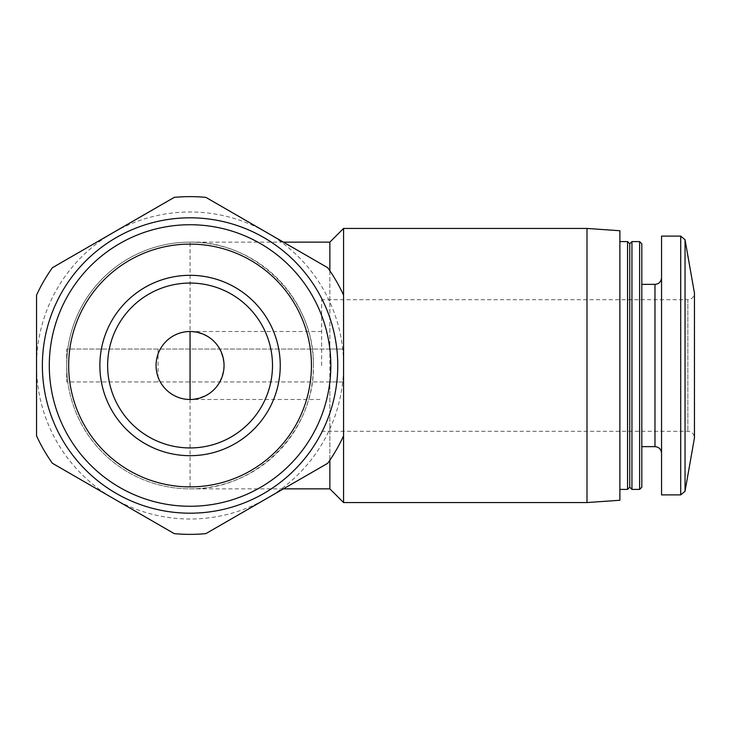 <?xml version="1.0" encoding="UTF-8"?>
<svg xmlns="http://www.w3.org/2000/svg" width="731" height="731" viewBox="0 0 731 731"><rect width="100%" height="100%" fill="white"/><g stroke="black" fill="none" stroke-linecap="round" stroke-linejoin="round"><path stroke-width="0.55" stroke-dasharray="3.65 2.74" d="M321.64 365.5L321.64 299.71L321.64 365.5M190.06 399.491A33.992 33.992 0 0 1 156.069 365.5A33.992 33.992 0 0 1 190.06 331.508C210.665 333.564 221.996 344.895 224.051 365.5C221.996 386.105 210.665 397.436 190.06 399.491L321.64 399.491M343.57 295.15A168.861 168.861 0 0 0 327.735 267.729L205.895 197.379A168.861 168.861 0 0 0 174.225 197.379L52.385 267.729A168.861 168.861 0 0 0 36.55 295.15L36.55 365.5A153.51 153.51 0 0 0 266.815 498.441A153.51 153.51 0 0 0 343.57 365.5L343.57 295.15L343.57 435.85L343.57 349.053L66.704 349.053L66.704 381.947L67.809 381.947A123.356 123.356 0 0 0 190.06 488.856C255.996 490.236 314.796 431.436 313.416 365.5C314.796 299.564 255.996 240.764 190.06 242.144A123.356 123.356 0 0 0 67.809 381.947L329.864 381.947L329.864 488.856M343.57 502.562L343.57 381.947L66.704 381.947L66.704 349.053L329.864 349.053L329.864 242.144M329.864 270.799L329.864 460.201M329.864 349.053L343.57 349.053L343.57 228.438M343.57 381.947L343.57 365.5L343.57 381.947L329.864 381.947M313.416 365.5A123.356 123.356 0 0 0 128.382 258.673A123.356 123.356 0 0 0 128.382 472.327A123.356 123.356 0 0 0 313.416 365.5M343.57 349.053L343.57 365.5A153.51 153.51 0 0 0 113.305 232.559A153.51 153.51 0 0 0 36.55 365.5L36.55 435.85A168.861 168.861 0 0 0 52.385 463.271L174.225 533.621A168.861 168.861 0 0 0 205.895 533.621L327.735 463.271A168.861 168.861 0 0 0 343.57 435.85M586.993 502.562L586.993 228.438M619.888 500.26L619.888 230.74M619.888 365.5L619.888 241.595L619.888 365.5M627.563 489.404L627.563 241.595M629.756 487.212L629.756 243.788M631.949 489.404L631.949 241.595M639.625 489.404L639.625 241.595M641.818 487.212L641.818 243.788M641.818 365.5L641.818 284.359L641.818 365.5M661.555 494.887L661.555 236.113M321.64 431.29L687.871 431.29C691.828 431.646 694.021 433.839 694.45 437.869L694.45 293.131C694.021 297.161 691.828 299.354 687.871 299.71L687.871 431.29L687.871 299.71L321.64 299.71M272.499 365.5A82.439 82.439 0 0 0 148.841 294.109A82.439 82.439 0 0 0 148.841 436.891A82.439 82.439 0 0 0 272.499 365.5M283.418 488.856L190.06 488.856L190.06 381.947M190.06 349.053L190.06 242.144A123.356 123.356 0 0 0 67.809 349.053M654.976 446.641L654.976 284.359M680.716 494.887L680.716 236.113M685.038 491.259L685.038 239.741M158.079 349.053L158.079 381.947M190.06 331.508L321.64 331.508M190.06 242.144L283.418 242.144"/><path stroke-width="1.1" d="M283.418 242.144L329.864 242.144L329.864 270.799M329.864 460.201L329.864 488.856L343.57 502.562L586.993 502.562L586.993 228.438L343.57 228.438L343.57 295.15A168.861 168.861 0 0 0 327.735 267.729L205.895 197.379A168.861 168.861 0 0 0 174.225 197.379L52.385 267.729A168.861 168.861 0 0 0 36.55 295.15L36.55 435.85A168.861 168.861 0 0 0 52.385 463.271L174.225 533.621A168.861 168.861 0 0 0 205.895 533.621L327.735 463.271A168.861 168.861 0 0 0 343.57 435.85L343.57 502.562M55.794 427.023A147.689 147.689 0 0 0 337.749 365.5A147.689 147.689 0 0 0 158.572 221.21A147.689 147.689 0 0 0 55.794 427.023M343.57 295.15L343.57 435.85M330.823 365.5A140.763 140.763 0 0 0 119.674 243.597A140.763 140.763 0 0 0 119.674 487.403A140.763 140.763 0 0 0 330.823 365.5M311.443 365.5A121.383 121.383 0 0 0 129.369 260.373A121.383 121.383 0 0 0 129.369 470.627A121.383 121.383 0 0 0 311.443 365.5M99.873 365.5A90.187 90.187 0 0 1 190.06 275.313A90.187 90.187 0 0 1 280.247 365.5A90.187 90.187 0 0 1 190.06 455.687A90.187 90.187 0 0 1 99.873 365.5M586.993 228.438L619.888 230.74L619.888 500.26L586.993 502.562M619.888 241.595L627.563 241.595L627.563 489.404L619.888 489.404M627.563 241.595L629.756 243.788L629.756 487.212L627.563 489.404M631.949 241.595L631.949 489.404L639.625 489.404L639.625 241.595L631.949 241.595L629.756 243.788M639.625 241.595L641.818 243.788L641.818 487.212L639.625 489.404M680.716 236.113L661.555 236.113L661.555 494.887L680.716 494.887L685.038 491.259L685.038 239.741L680.716 236.113L680.716 494.887M685.038 239.741L694.45 293.131L694.45 437.869L685.038 491.259M224.051 365.5A33.992 33.992 0 0 0 173.064 336.059A33.992 33.992 0 0 0 173.064 394.941A33.992 33.992 0 0 0 224.051 365.5M272.499 365.5A82.439 82.439 0 0 0 148.841 294.109A82.439 82.439 0 0 0 148.841 436.891A82.439 82.439 0 0 0 272.499 365.5M190.06 399.491L190.06 331.508M641.818 284.359L654.976 284.359L654.976 446.641C658.933 446.997 661.126 449.19 661.555 453.22M283.418 488.856L329.864 488.856M329.864 242.144L343.57 228.438M629.756 487.212L631.949 489.404M641.818 446.641L654.976 446.641M654.976 284.359C658.933 284.003 661.126 281.81 661.555 277.78"/></g></svg>
